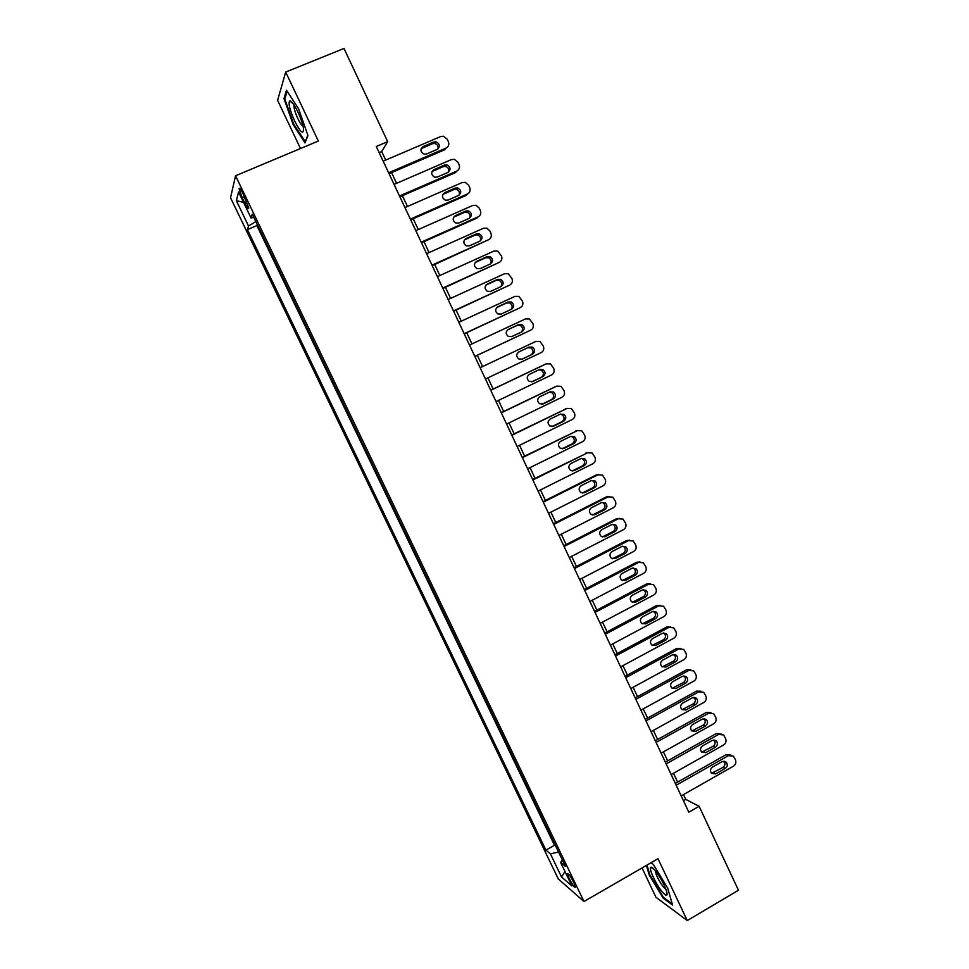 <?xml version="1.0" encoding="UTF-8"?>
<svg xmlns="http://www.w3.org/2000/svg" width="969" height="969" viewBox="0 0 969 969"><rect width="100%" height="100%" fill="white"/><g stroke="black" fill="none" stroke-linecap="round" stroke-linejoin="round"><path stroke-width="1.45" d="M573.769 882.48C570.269 875.77 568.173 872.875 567.471 873.796L569.227 878.592C572.703 885.278 574.811 888.173 575.525 887.277L573.769 882.48M642.035 867.945L655.952 897.258L687.275 920.55L738.463 890.232L699.134 806.305L685.725 799.364L683.484 794.604M230.537 197.737L558.301 878.956L583.968 901.509L235.564 175.764L230.537 197.737M235.564 175.764L318.341 141.038L285.698 72.069L277.594 100.304L300.487 148.523M385.686 160.079L381.689 151.564L387.673 141.656L376.275 146.501L688.838 812.192L699.134 806.305M242.177 197.64L244.685 202.848C247.156 207.741 248.512 209.474 248.767 208.032L243.146 193.97C240.675 189.076 239.319 187.356 239.077 188.798L242.177 197.64L244.442 196.671M562.42 860.072L560.591 862.337L565.448 866.383L252.243 214.113L251.044 217.977L253.817 217.395M560.591 862.337L571.952 885.993L561.511 876.945L550.416 853.871L545.91 850.116L247.422 229.617L248.536 226.043L236.388 200.765L238.568 191.995L251.044 217.977M257.233 224.505L256.882 225.559L554.486 845.271L555.831 846.337M285.698 72.069L343.995 48.45L387.673 141.656M687.275 920.55L658.012 858.716L583.968 901.509M677.622 782.116L673.467 773.262M667.641 760.847L663.426 751.871M657.624 739.504L653.36 730.408M647.583 718.102L643.246 708.872M637.505 696.638L633.12 687.275M627.403 675.102L622.946 665.618M617.265 653.494L612.747 643.888M607.091 631.836L602.524 622.098M596.892 610.095L592.265 600.235M586.657 588.304L581.969 578.311M576.398 566.441L571.649 556.315M566.102 544.505L561.293 534.246M555.782 522.497L550.901 512.116M545.426 500.428L540.484 489.914M535.033 478.298L530.031 467.639M524.617 456.096L519.554 445.304M514.164 433.821L509.028 422.896M503.674 411.474L498.478 400.415M493.148 389.066L487.904 377.862M482.598 366.561L477.317 355.308M471.964 343.91L466.719 332.718M461.292 321.175L456.084 310.068M450.597 298.379L445.413 287.333M439.865 275.511L434.706 264.537M429.097 252.57L423.974 241.656M418.293 229.556L413.206 218.715M407.464 206.47L402.401 195.702M396.587 183.311L391.573 172.615M379.158 152.642L381.689 151.564M683.424 800.673L685.725 799.364M255.828 221.574L248.536 226.043M256.882 225.559L247.422 229.617M554.486 845.271L545.91 850.116M550.416 853.871L558.544 852.005M243.522 202.315L236.388 200.765M561.511 876.945L565 871.506M293.195 124.626L305.005 142.927L307.924 135.478L298.609 108.831L286.485 90.238L283.978 98.572L293.195 124.626L293.825 124.359M646.396 865.426L649.266 875.08L663.196 898.178L672.571 905.058L667.689 888.137L653.324 864.433L650.938 862.81M285.043 98.135L283.978 98.572M663.898 897.766L663.196 898.178M383.155 161.157L440.713 136.544L443.414 136.254L447.266 139.27L448.332 141.571C449.362 144.478 448.611 146.646 446.079 148.075L388.617 172.785M389.041 173.705L444.832 149.698L446.079 148.075M433.737 142.019L435.953 141.801C439.962 143.969 440.362 146.513 437.176 149.408L426.554 153.974L424.192 154.18C420.28 151.939 419.916 149.408 423.102 146.573L433.737 142.019L432.537 143.666L434.754 143.448C437.479 144.381 438.533 146.222 437.915 148.984M421.103 148.717L432.537 143.666M297.907 112.029C294.201 104.482 291.451 100.776 289.658 100.897C288.156 103.404 289.84 110.187 294.733 121.246C300.814 132.886 303.709 135.2 303.442 128.211C302.643 123.669 300.802 118.279 297.907 112.029M294.14 105.136L294.007 105.657C293.946 108.528 295.242 112.876 297.895 118.715C300.002 123.063 301.734 125.595 303.067 126.285M305.441 141.825L293.716 124.202L284.789 98.959L287.127 91.231M307.815 135.175L305.174 141.934M655.819 871.349C653.336 868.224 651.652 866.88 650.78 867.279C648.503 868.115 655.395 883.268 661.573 891.032C665.776 896.168 667.568 896.688 666.951 892.57C665.049 885.957 661.33 878.883 655.819 871.349M655.395 870.828L655.395 870.913C655.952 874.946 658.496 880.167 663.05 886.574L665.994 889.421M672.22 903.859L663.45 897.427L649.945 875.043L646.989 865.087M394.068 184.401L451.433 159.582L454.34 159.328L457.949 162.283L459.027 164.585C460.057 167.48 459.306 169.648 456.774 171.089L399.507 195.992M399.882 196.804L455.478 172.603L456.774 171.089M444.468 165.093L446.866 164.9C450.694 167.128 451.045 169.648 447.896 172.458L437.31 177.061L434.778 177.218C431.048 174.929 430.745 172.421 433.87 169.672L444.468 165.093L443.233 166.632L445.607 166.438C448.308 167.504 449.277 169.393 448.502 172.119M431.956 171.622L443.233 166.632M404.945 207.572L462.104 182.56L465.217 182.342L468.608 185.224L469.674 187.526C470.704 190.408 469.953 192.577 467.433 194.018L410.371 219.127M410.699 219.818L466.101 195.435L467.433 194.018M455.176 188.083L457.719 187.925C461.401 190.203 461.692 192.71 458.591 195.423L448.041 200.062L445.352 200.195C441.779 197.858 441.525 195.363 444.614 192.71L455.176 188.083L453.892 189.536L456.423 189.367C459.1 190.554 459.972 192.492 459.052 195.181M442.797 194.454L453.892 189.536M415.786 230.67L472.751 205.464L476.033 205.283L479.231 208.105L480.297 210.382C481.314 213.277 480.576 215.433 478.068 216.886L421.2 242.189M421.479 242.771L476.687 218.207L478.068 216.886M465.847 211.012L468.536 210.879C472.06 213.204 472.303 215.687 469.25 218.328L458.737 223.003L455.902 223.088C452.475 220.714 452.281 218.243 455.321 215.663L465.847 211.012L464.514 212.356L467.203 212.223C469.844 213.531 470.631 215.506 469.553 218.17M453.613 217.213L464.514 212.356M426.602 253.684L483.361 228.296L486.813 228.163L489.829 230.901L490.883 233.178C491.901 236.061 491.162 238.229 488.655 239.682L431.992 265.167M432.222 265.651L488.655 239.682M476.482 233.856L479.304 233.771C482.695 236.133 482.877 238.592 479.873 241.16L469.396 245.86L466.44 245.908C463.146 243.51 463 241.051 465.992 238.556L476.482 233.856L475.101 235.104L477.923 235.019C480.551 236.436 481.242 238.459 480.006 241.087M464.417 239.9L475.101 235.104M437.37 276.637L493.948 251.056L497.545 250.971L501.433 255.901C502.451 258.771 501.712 260.94 499.217 262.405L442.748 288.084M442.93 288.459L499.217 262.405M487.08 256.64L490.035 256.591C493.282 258.977 493.427 261.412 490.471 263.907L480.03 268.655L476.954 268.655C473.793 266.233 473.684 263.798 476.627 261.364L487.08 256.64L485.663 257.778L488.606 257.73C491.21 259.268 491.816 261.339 490.411 263.931M475.198 262.526L485.663 257.778M448.114 299.518L504.486 273.743L508.228 273.706L511.959 278.563C512.976 281.422 512.238 283.59 509.755 285.068L453.48 310.928M453.601 311.206L509.755 285.068M497.654 279.351L500.707 279.338C503.844 281.737 503.953 284.159 501.034 286.594L490.629 291.378L487.443 291.342C484.403 288.895 484.33 286.485 487.237 284.111L497.654 279.351L496.189 280.392L499.241 280.38C501.845 282.052 502.354 284.159 500.755 286.715M485.966 285.08L496.189 280.392M458.822 322.326L514.999 296.357L518.875 296.369L522.448 301.141C523.466 304 522.727 306.168 520.244 307.645L464.163 333.699M464.248 333.869L520.244 307.645M508.192 301.989L511.341 302.013C514.369 304.436 514.43 306.834 511.559 309.208L501.191 314.029L497.909 313.956C494.977 311.497 494.953 309.111 497.812 306.785L508.192 301.989L506.69 302.934L509.827 302.958C512.444 304.775 512.843 306.943 511.026 309.462M496.746 307.536L506.69 302.934M469.505 345.061L525.489 318.91L529.462 318.958L532.902 323.658C533.919 326.505 533.18 328.673 530.709 330.163L474.822 356.398M474.858 356.459L530.709 330.163M518.694 324.554L521.94 324.615C524.847 327.05 524.883 329.424 522.049 331.761L511.717 336.606L508.35 336.497C505.527 334.026 505.527 331.664 508.35 329.387L518.694 324.554L517.155 325.402L520.389 325.463C523.042 327.486 523.296 329.726 521.152 332.173M507.562 329.884L517.155 325.402M480.139 367.723L535.93 341.391L540.024 341.476L543.33 346.103C544.336 348.937 543.609 351.105 541.15 352.607L485.445 379.024M529.171 347.047L532.502 347.144C535.312 349.591 535.312 351.953 532.514 354.23L522.218 359.111L518.778 358.966C516.041 356.495 516.077 354.145 518.863 351.917L529.171 347.047L527.584 347.81L530.903 347.907C533.701 350.33 533.701 352.68 530.915 354.957L521.782 359.281M518.657 352.026L527.584 347.81M490.75 390.313L546.346 363.799L550.537 363.932L553.723 368.474C554.728 371.309 554.002 373.477 551.543 374.979L496.043 401.578M545.135 364.296L490.714 390.228M539.612 369.48L543.015 369.613C545.729 372.06 545.704 374.397 542.943 376.638L532.684 381.556L529.171 381.374C526.53 378.903 526.591 376.566 529.34 374.385L539.612 369.48M538.8 369.855L541.368 370.267C544.081 372.702 544.057 375.039 541.296 377.268L531.715 381.859M501.324 412.83L556.739 386.134L561.003 386.316L564.079 390.773C565.084 393.596 564.358 395.764 561.911 397.278L506.593 424.071M556.012 386.389L501.239 412.649M550.017 391.839L553.481 391.997C556.121 394.444 556.073 396.769 553.335 398.974L543.112 403.928L539.539 403.71C536.983 401.239 537.068 398.925 539.781 396.769L550.017 391.839M549.544 392.057L551.797 392.566C554.425 395.001 554.377 397.314 551.652 399.507L541.804 404.279M511.862 435.287L567.083 408.409L571.431 408.615L574.411 413.012C575.404 415.834 574.69 418.002 572.255 419.516L517.119 446.491M566.865 408.47L511.729 434.996M560.385 414.126L563.922 414.32C566.477 416.767 566.405 419.08 563.704 421.249L553.517 426.227L549.871 425.985C547.4 423.514 547.509 421.212 550.186 419.092L560.385 414.126M560.167 414.235L562.202 414.78C564.733 417.227 564.661 419.529 561.984 421.685L551.93 426.59M522.376 457.671L577.403 430.611L581.824 430.854L584.707 435.178C585.7 437.988 584.985 440.156 582.551 441.682L527.62 468.839M577.536 430.551L522.194 457.283M570.729 436.341L574.326 436.571C576.797 439.018 576.7 441.307 574.036 443.439L563.885 448.453L560.191 448.187C557.793 445.716 557.914 443.439 560.567 441.355L570.729 436.341L572.558 436.946C575.017 439.381 574.92 441.658 572.267 443.79L562.068 448.829M532.853 479.982L587.698 452.741L592.18 453.02L594.966 457.283C595.959 460.081 595.245 462.249 592.822 463.788L538.074 491.113M588.05 452.584L532.623 479.498M581.049 458.494L584.682 458.749C587.081 461.196 586.972 463.473 584.343 465.568L574.217 470.619L570.487 470.328C568.149 467.857 568.294 465.604 570.911 463.533L581.049 458.494M581.206 458.422L582.878 459.027C585.276 461.462 585.155 463.727 582.539 465.823L572.17 470.97M543.294 502.221L597.958 474.81L602.5 475.125L605.201 479.316C606.194 482.102 605.48 484.27 603.069 485.82L548.502 513.328M598.527 474.568L596.092 475.028L543.015 501.639M591.32 480.588L595.002 480.854C597.34 483.301 597.207 485.554 594.603 487.637L584.525 492.712L580.746 492.397C578.481 489.939 578.638 487.698 581.23 485.651L591.32 480.588M591.659 480.43L593.161 481.048C595.487 483.47 595.354 485.723 592.762 487.795L582.26 493.051M553.711 524.399L608.181 496.806L612.771 497.145L615.412 501.276C616.393 504.062 615.678 506.23 613.28 507.78L558.907 535.457M608.956 496.503L606.279 496.927L553.384 523.72M601.567 502.596L605.298 502.899C607.575 505.333 607.418 507.574 604.85 509.633L594.796 514.745L590.981 514.406C588.777 511.947 588.946 509.718 591.514 507.708L601.567 502.596M602.076 502.39L603.408 502.984C605.673 505.418 605.528 507.647 602.96 509.694L592.325 515.036M564.091 546.504L618.367 518.742L623.019 519.105L625.574 523.175C626.555 525.961 625.853 528.129 623.455 529.68L569.263 557.538M619.361 518.379L616.429 518.766L563.716 545.729M611.79 524.556L615.557 524.871C617.762 527.293 617.604 529.522 615.049 531.557L605.031 536.705L601.18 536.341C599.036 533.895 599.23 531.678 601.761 529.68L611.79 524.556M612.444 524.29L613.619 524.871C615.836 527.293 615.666 529.51 613.123 531.533L602.367 536.947M574.435 568.549L628.53 540.605L633.217 540.993L635.712 545.002C636.694 547.776 635.991 549.944 633.605 551.506L579.595 579.535M629.705 540.193L626.555 540.545L574.023 567.664M621.977 546.431L625.768 546.77C627.936 549.193 627.755 551.409 625.223 553.42L615.242 558.592L611.366 558.217C609.271 555.782 609.477 553.578 611.984 551.603L621.977 546.431M622.776 546.128L623.806 546.673C625.962 549.096 625.78 551.3 623.261 553.299L612.384 558.786M584.755 590.521L638.668 562.408L643.392 562.819L645.826 566.768C646.795 569.542 646.105 571.71 643.719 573.273L589.891 601.47M640.012 561.959L636.645 562.25L584.295 589.54M632.127 568.246L635.955 568.597C638.062 571.02 637.868 573.224 635.373 575.211L625.417 580.419L621.517 580.019C619.47 577.597 619.688 575.404 622.171 573.442L632.127 568.246M633.072 567.919L633.956 568.415C636.052 570.826 635.858 573.018 633.363 575.005L622.389 580.552M595.039 612.42L648.77 584.137L653.53 584.573L655.904 588.474C656.873 591.223 656.183 593.391 653.809 594.978L600.162 623.346M650.284 583.653L646.711 583.883L594.53 611.342M642.253 590L646.105 590.363C648.164 592.774 647.958 594.966 645.487 596.94L635.567 602.185L631.631 601.761C629.632 599.351 629.862 597.17 632.321 595.232L642.253 590M643.319 589.636L644.058 590.097C646.117 592.495 645.911 594.675 643.44 596.638L632.369 602.246M605.286 634.259L658.835 605.795L663.632 606.255L665.957 610.107C666.926 612.856 666.224 615.024 663.862 616.611L610.397 645.148M660.495 605.298L656.74 605.468L604.741 633.084M652.343 611.681L656.231 612.069C658.242 614.467 658.024 616.647 655.565 618.61L645.681 623.879L641.732 623.442C639.77 621.032 640.012 618.864 642.447 616.938L652.343 611.681M653.518 611.294L654.148 611.705C656.146 614.092 655.928 616.26 653.481 618.21L642.338 623.866M615.509 656.025L668.876 627.403L673.709 627.876L675.974 631.667C676.931 634.416 676.241 636.585 673.891 638.171L620.608 666.878M670.681 626.882L666.745 626.979L614.915 654.753M662.408 633.302L666.309 633.702C668.283 636.088 668.053 638.256 665.618 640.194L655.771 645.499L651.798 645.051C649.884 642.653 650.138 640.497 652.549 638.595L662.408 633.302M663.692 632.89L664.189 633.241C666.151 635.628 665.921 637.784 663.499 639.722L652.282 645.415M625.695 677.719L678.894 648.927L683.739 649.424L685.955 653.167C686.924 655.904 686.234 658.072 683.884 659.671L630.783 688.547M680.807 648.406L676.713 648.418L625.053 676.362M672.438 654.85L676.362 655.262C678.288 657.648 678.046 659.804 675.647 661.73L665.824 667.06L661.827 666.611C659.962 664.213 660.216 662.069 662.614 660.168L672.438 654.85M673.818 654.426L674.206 654.717C676.12 657.091 675.877 659.247 673.479 661.161L662.202 666.902M635.858 699.364L688.862 670.403L693.743 670.899L695.912 674.606C696.868 677.331 696.178 679.499 693.84 681.11L640.921 710.156M690.909 669.858L686.658 669.797L635.179 697.91M682.442 676.338L686.379 676.762C688.269 679.136 688.014 681.28 685.64 683.193L675.853 688.559L671.832 688.087C670.003 685.713 670.269 683.581 672.643 681.691L682.442 676.338M683.896 675.902L684.187 676.132C686.064 678.494 685.81 680.626 683.436 682.539L672.111 688.317M645.984 720.924L698.819 691.805L703.712 692.326L705.844 695.984C706.801 698.697 706.11 700.866 703.785 702.477L651.035 731.692M700.962 691.26L696.566 691.115L645.257 719.386M692.411 697.753L696.372 698.189C698.213 700.551 697.959 702.695 695.597 704.596L685.846 709.986L681.813 709.514C680.02 707.14 680.299 705.02 682.648 703.143L692.411 697.753M693.949 697.317L694.131 697.474C695.972 699.824 695.718 701.956 693.356 703.857L681.994 709.671M656.086 742.436L708.739 713.148L713.656 713.668L715.74 717.29C716.685 720.003 716.006 722.171 713.681 723.795L661.112 753.155M710.967 712.59L706.449 712.372L655.31 740.8M702.355 719.107L706.328 719.555C708.133 721.905 707.867 724.037 705.529 725.926L695.815 731.353L691.769 730.868C690.001 728.506 690.291 726.399 692.629 724.521L702.355 719.107M703.954 718.671L704.051 718.756C705.856 721.093 705.589 723.213 703.252 725.103L691.854 730.953M666.151 763.875L718.623 734.417L723.564 734.962L725.599 738.523C726.556 741.237 725.878 743.405 723.552 745.028L671.166 774.57M720.936 733.86L716.297 733.557L665.34 762.143M712.263 740.401L716.248 740.849C718.029 743.199 717.75 745.318 715.425 747.208L705.747 752.659L701.689 752.162C699.957 749.812 700.248 747.705 702.573 745.851L712.263 740.401M716.248 740.849L713.935 739.965C715.703 742.302 715.437 744.41 713.123 746.287L701.701 752.174M676.18 785.241L728.482 755.626L733.436 756.183L735.435 759.708C736.392 762.409 735.713 764.577 733.4 766.213L681.183 795.912M730.88 755.069L726.12 754.681L675.32 783.424M722.147 761.634L726.144 762.094C727.889 764.432 727.61 766.54 725.296 768.405L715.643 773.892L711.585 773.395C709.889 771.058 710.18 768.95 712.481 767.109L722.147 761.634M723.855 761.174C725.527 763.499 725.224 765.583 722.947 767.412L711.512 773.323M246.877 201.915L244.685 202.848M423.102 146.573L421.951 148.209M433.87 169.672L432.671 171.21M444.614 192.71L443.366 194.139M455.321 215.663L454.037 216.995M465.992 238.556L464.66 239.779M476.627 261.364L475.258 262.502M487.237 284.111L486.063 284.959M497.812 306.785L496.988 307.318M532.514 354.23L530.915 354.957M544.699 364.477L546.346 363.799M542.943 376.638L541.296 377.268M555.043 386.728L556.739 386.134M553.335 398.974L551.652 399.507M543.112 403.928L542.095 404.243M565.351 408.906L567.083 408.409M563.704 421.249L561.984 421.685M553.517 426.227L552.039 426.59M575.634 431.011L577.403 430.611M574.036 443.439L572.267 443.79M563.885 448.453L562.153 448.78M585.882 453.056L587.698 452.741M584.343 465.568L582.539 465.823M574.217 470.619L572.449 470.849M596.092 475.028L597.958 474.81M594.603 487.637L592.762 487.795M584.525 492.712L582.72 492.858M606.279 496.927L608.181 496.806M604.85 509.633L602.96 509.694M594.796 514.745L592.943 514.793M616.429 518.766L618.367 518.742M615.049 531.557L613.123 531.533M605.031 536.705L603.142 536.656M626.555 540.545L628.53 540.605M625.223 553.42L623.261 553.299M615.242 558.592L613.316 558.459M636.645 562.25L638.668 562.408M635.373 575.211L633.363 575.005M625.417 580.419L623.455 580.189M646.711 583.883L648.77 584.137M645.487 596.94L643.44 596.638M635.567 602.185L633.569 601.858M656.74 605.468L658.835 605.795M655.565 618.61L653.481 618.21M645.681 623.879L643.646 623.467M666.745 626.979L668.876 627.403M665.618 640.194L663.499 639.722M655.771 645.499L653.687 645.003M676.713 648.418L678.894 648.927M675.647 661.73L673.479 661.161M665.824 667.06L663.704 666.478M686.658 669.797L688.862 670.403M685.64 683.193L683.436 682.539M675.853 688.559L673.685 687.881M696.566 691.115L698.819 691.805M695.597 704.596L693.356 703.857M685.846 709.986L683.642 709.223M706.449 712.372L708.739 713.148M705.529 725.926L703.252 725.103M695.815 731.353L693.574 730.505M716.297 733.557L718.623 734.417M715.425 747.208L713.123 746.287M705.747 752.659L703.47 751.714M726.12 754.681L728.482 755.626M725.296 768.405L722.947 767.412M715.643 773.892L713.329 772.874M239.827 188.483L239.077 188.798M435.953 141.801L434.754 143.448M293.219 103.78L289.658 100.897M654.111 869.338L650.78 867.279M446.866 164.9L445.607 166.438M457.719 187.925L456.423 189.367M468.536 210.879L467.203 212.223M479.304 233.771L477.923 235.019M490.035 256.591L488.606 257.73M500.707 279.338L499.241 280.38M511.341 302.013L509.827 302.958M521.94 324.615L520.389 325.463M532.502 347.144L530.903 347.907M543.015 369.613L541.368 370.267M553.481 391.997L551.797 392.566M563.922 414.32L562.202 414.78M574.326 436.571L572.558 436.946M584.682 458.749L582.878 459.027M595.002 480.854L593.161 481.048M605.298 502.899L603.408 502.984M615.557 524.871L613.619 524.871M625.768 546.77L623.806 546.673M635.955 568.597L633.956 568.415M646.105 590.363L644.058 590.097M656.231 612.069L654.148 611.705M666.309 633.702L664.189 633.241M676.362 655.262L674.206 654.717M686.379 676.762L684.187 676.132M696.372 698.189L694.131 697.474M706.328 719.555L704.051 718.756M726.144 762.094L723.928 761.174"/></g></svg>
